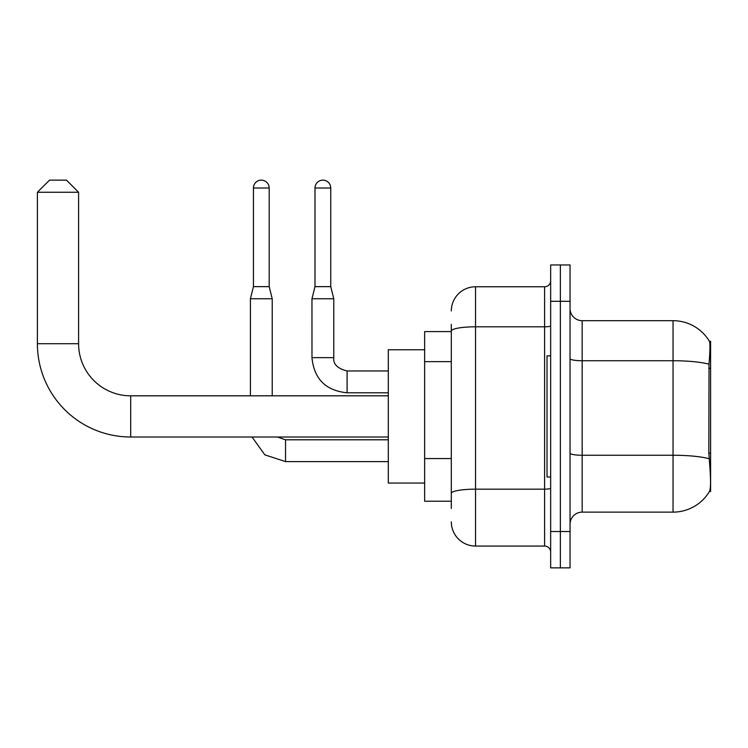 <?xml version="1.0" encoding="UTF-8"?>
<svg xmlns="http://www.w3.org/2000/svg" width="748" height="748" viewBox="0 0 748 748"><rect width="100%" height="100%" fill="white"/><g stroke="black" fill="none" stroke-linecap="round" stroke-linejoin="round"><path stroke-width="1.12" d="M710.6 453.138L708.842 453.138L709.618 463.666C710.843 478.842 710.843 488.005 709.618 491.174L710.6 491.53L710.6 341.284L709.497 341.434A42.412 42.412 0 0 0 673.041 320.686A42.412 42.412 0 0 1 709.413 341.284A42.412 42.412 0 0 0 673.041 320.686L582.159 320.686A12.118 12.118 0 0 1 570.051 308.569A12.118 12.118 0 0 0 582.159 320.686L582.159 512.128A12.118 12.118 0 0 0 570.051 524.245M451.306 354.356L451.306 324.323L451.306 331.588L424.649 331.588L424.649 501.225L451.306 501.225M709.618 491.174A42.412 42.412 0 0 1 673.041 512.128L582.159 512.128M560.355 531.519L560.355 567.863L570.051 567.863L570.051 531.519L560.355 531.519L560.355 567.863L550.659 567.863L550.659 531.519L560.355 531.519L560.355 301.304L560.355 531.519M550.659 531.519L550.659 264.951L560.355 264.951L560.355 301.304L560.355 264.951L570.051 264.951L570.051 531.519M708.842 453.138L709.02 364.201C710.067 351.027 710.226 343.435 709.497 341.434A42.412 42.412 0 0 0 673.041 320.686L673.041 360.742L582.159 360.742A12.118 2.104 0 0 1 570.051 358.629M451.306 508.49L451.306 324.323M451.306 310.99A24.235 24.235 0 0 1 475.541 286.764L475.541 546.059L544.6 546.059L544.6 286.764A6.059 6.059 0 0 0 550.659 280.706M475.541 286.764L544.6 286.764M451.306 497.588L451.306 465.836M550.659 552.118A6.059 6.059 0 0 0 544.6 546.059M475.541 546.059A24.235 24.235 0 0 1 451.306 521.824M550.659 355.824L547.022 355.824L547.022 476.99L550.659 476.99M388.296 437.01L130.694 437.01A93.294 93.294 0 0 1 37.4 343.706L37.4 192.255L49.518 180.137L66.478 180.137L78.596 192.255L37.4 192.255M130.694 437.01L130.694 395.814A52.098 52.098 0 0 1 78.596 343.706L78.596 192.255M424.649 349.765L388.296 349.765L388.296 483.049L424.649 483.049M269.186 286.643L253.441 286.643L253.441 188.01A7.873 7.873 0 0 1 261.314 180.137A7.873 7.873 0 0 1 269.186 188.01L269.186 286.643L272.216 298.751L272.216 395.814M250.412 395.814L250.412 298.751L272.216 298.751M330.747 286.643L314.992 286.643L314.992 188.01A7.873 7.873 0 0 1 322.865 180.137A7.873 7.873 0 0 1 330.747 188.01L330.747 286.643L333.776 298.751L333.776 357.647C333.038 364.108 337.479 368.549 347.1 370.971L347.1 370.989M388.296 392.784L347.1 392.784C325.782 390.671 314.067 378.965 311.963 357.647C314.067 378.965 325.782 390.671 347.1 392.784L347.1 370.971C337.479 368.549 333.038 364.108 333.776 357.647L311.981 357.647L311.963 298.751L333.776 298.751M710.6 368.315L708.842 368.315M451.306 361.63L424.649 361.63M451.306 458.561L424.649 458.561M673.041 512.128L673.041 360.742A42.412 7.368 180 0 1 709.02 364.201M709.151 458.748A42.412 7.368 180 0 0 673.041 455.252L582.159 455.252A12.118 2.104 0 0 1 570.051 453.138M570.051 301.304L550.659 301.304M550.659 488.126A6.059 1.057 0 0 1 544.6 489.173L475.541 489.173A24.235 4.208 180 0 0 451.306 493.381M451.306 331.018A24.235 4.208 180 0 1 475.541 326.811L544.6 326.811A6.059 1.057 0 0 0 550.659 325.754M37.4 343.706L78.596 343.706M388.296 461.6L285.549 461.6L264.829 454.849L252.029 437.01L264.829 454.849L285.549 461.6L285.549 439.815M253.441 188.01L269.186 188.01M314.992 188.01L330.747 188.01M388.296 395.814L130.694 395.814M277.396 437.01L285.549 439.796L277.396 437.01M388.296 439.796L285.549 439.796M253.441 286.643L250.412 298.751M311.963 357.647C314.067 378.965 325.782 390.671 347.1 392.784M388.296 370.971L347.1 370.971C337.479 368.549 333.038 364.108 333.776 357.647M314.992 286.643L311.963 298.751"/></g></svg>
